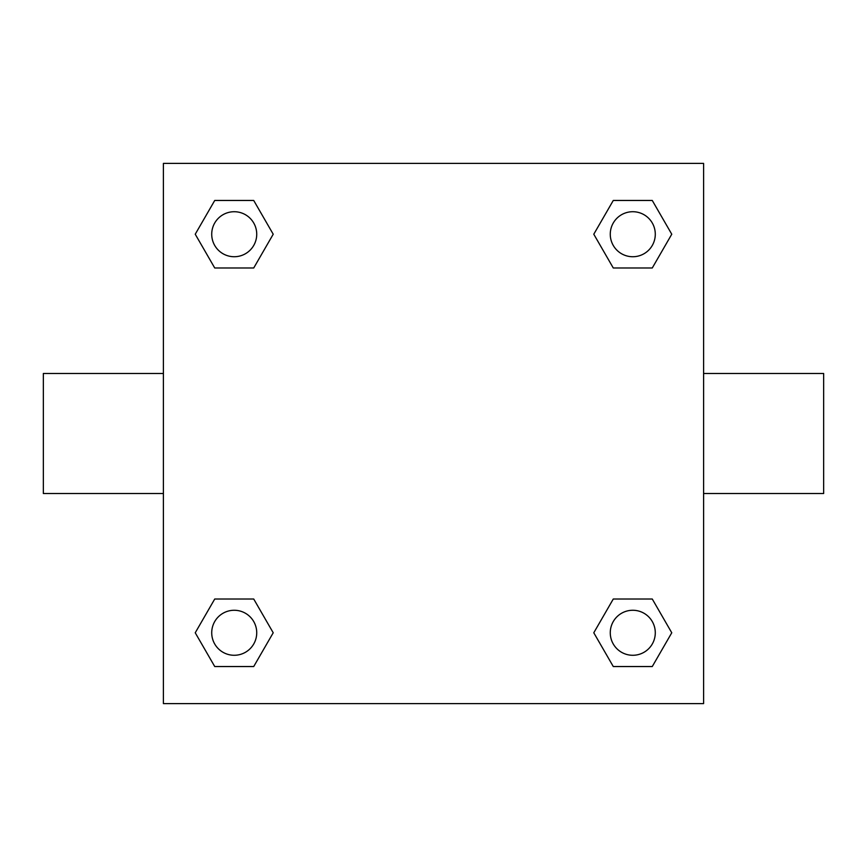 <?xml version="1.0" encoding="UTF-8"?>
<svg xmlns="http://www.w3.org/2000/svg" width="867" height="867" viewBox="0 0 867 867"><rect width="100%" height="100%" fill="white"/><g stroke="black" fill="none" stroke-linecap="round" stroke-linejoin="round"><path stroke-width="1.3" d="M253.717 267.99L214.734 267.99L195.238 234.22L214.734 200.461L253.717 200.461L273.213 234.22L253.717 267.99L214.734 267.99L239.39 267.99M239.39 599.01L253.717 599.01L273.213 632.78L253.717 666.539L214.734 666.539L195.238 632.78L214.734 599.01L253.717 599.01M627.61 267.99L613.283 267.99L593.787 234.22L613.283 200.461L652.266 200.461L671.762 234.22L652.266 267.99L613.283 267.99M613.283 599.01L652.266 599.01L671.762 632.78L652.266 666.539L613.283 666.539L593.787 632.78L613.283 599.01L652.266 599.01L627.61 599.01M703.603 493.518L823.65 493.518L823.65 373.482L703.603 373.482M163.397 373.482L43.35 373.482L43.35 493.518L163.397 493.518M163.397 163.397L703.603 163.397L703.603 703.603L163.397 703.603L163.397 163.397M652.266 666.539L613.283 666.539L652.266 666.539M655.289 632.78A22.509 22.509 0 0 0 621.52 613.283A22.509 22.509 0 0 0 621.52 652.266A22.509 22.509 0 0 0 655.289 632.78M253.717 666.539L214.734 666.539L253.717 666.539M256.73 632.78A22.509 22.509 0 0 0 222.971 613.283A22.509 22.509 0 0 0 222.971 652.266A22.509 22.509 0 0 0 256.73 632.78M613.283 200.461L652.266 200.461L613.283 200.461M655.289 234.22A22.509 22.509 0 0 0 621.52 214.734A22.509 22.509 0 0 0 621.52 253.717A22.509 22.509 0 0 0 655.289 234.22M214.734 200.461L253.717 200.461L214.734 200.461M256.73 234.22A22.509 22.509 0 0 0 222.971 214.734A22.509 22.509 0 0 0 222.971 253.717A22.509 22.509 0 0 0 256.73 234.22"/></g></svg>
